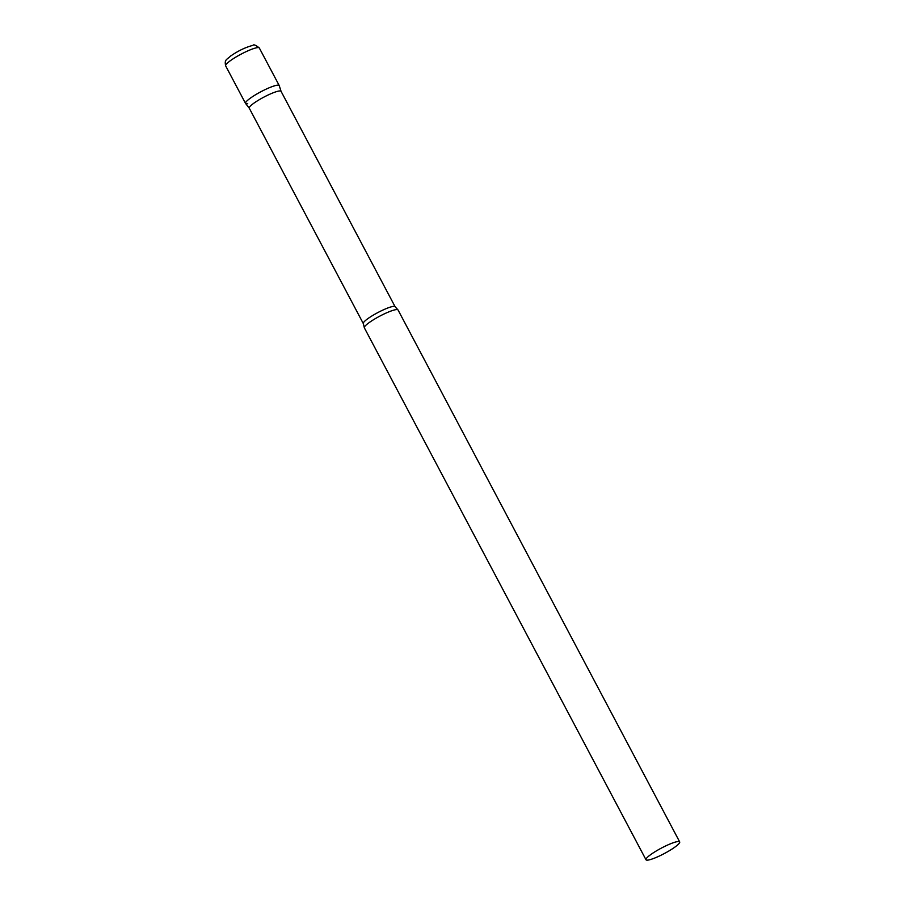 <?xml version="1.0" encoding="UTF-8"?>
<svg xmlns="http://www.w3.org/2000/svg" width="905" height="905" viewBox="0 0 905 905"><rect width="100%" height="100%" fill="white"/><g stroke="black" fill="none" stroke-linecap="round" stroke-linejoin="round"><path stroke-width="1.36" d="M247.732 103.702A19.062 3.1 -27.9 0 1 245.515 103.385A19.062 3.1 -27.9 0 1 257.28 93.747A19.062 3.1 -27.9 0 1 276.998 85.228A19.062 3.1 -27.9 0 1 279.215 85.545L259.328 47.999A19.062 3.1 -27.9 0 0 257.111 47.682A19.062 3.1 -27.9 0 0 237.404 56.189A19.062 3.1 -27.9 0 0 225.639 65.839C224.361 59.538 226.386 60.002 230.718 55.974C238.173 50.816 245.56 47.275 252.902 45.374C253.626 44.221 255.764 45.092 259.328 47.999M281.093 91.405A17.998 2.919 152.1 0 0 281.059 91.326A17.998 2.919 152.1 0 0 257.167 100.987A17.998 2.919 152.1 0 0 249.26 108.17A17.998 2.919 152.1 0 0 249.305 108.238M249.26 108.17L363.312 323.571A17.998 2.919 152.1 0 1 371.208 316.399A17.998 2.919 152.1 0 1 395.112 306.738L281.059 91.326L279.249 85.636A19.062 3.1 152.1 0 0 253.898 95.783A19.062 3.1 152.1 0 0 245.572 103.464L249.282 108.204M679.689 841.91L398.042 309.974A19.062 3.1 152.1 0 0 397.849 309.77A19.062 3.1 152.1 0 0 372.724 320.212A19.062 3.1 152.1 0 0 364.285 327.542A19.062 3.1 152.1 0 0 364.342 327.814L645.989 859.75A19.062 3.1 152.1 0 0 671.306 849.512A19.062 3.1 152.1 0 0 679.689 841.91A19.062 3.1 152.1 0 0 654.36 852.148A19.062 3.1 152.1 0 0 645.989 859.75M245.515 103.385L225.639 65.839M363.312 323.571L364.285 327.542M395.112 306.738L397.849 309.77"/></g></svg>
